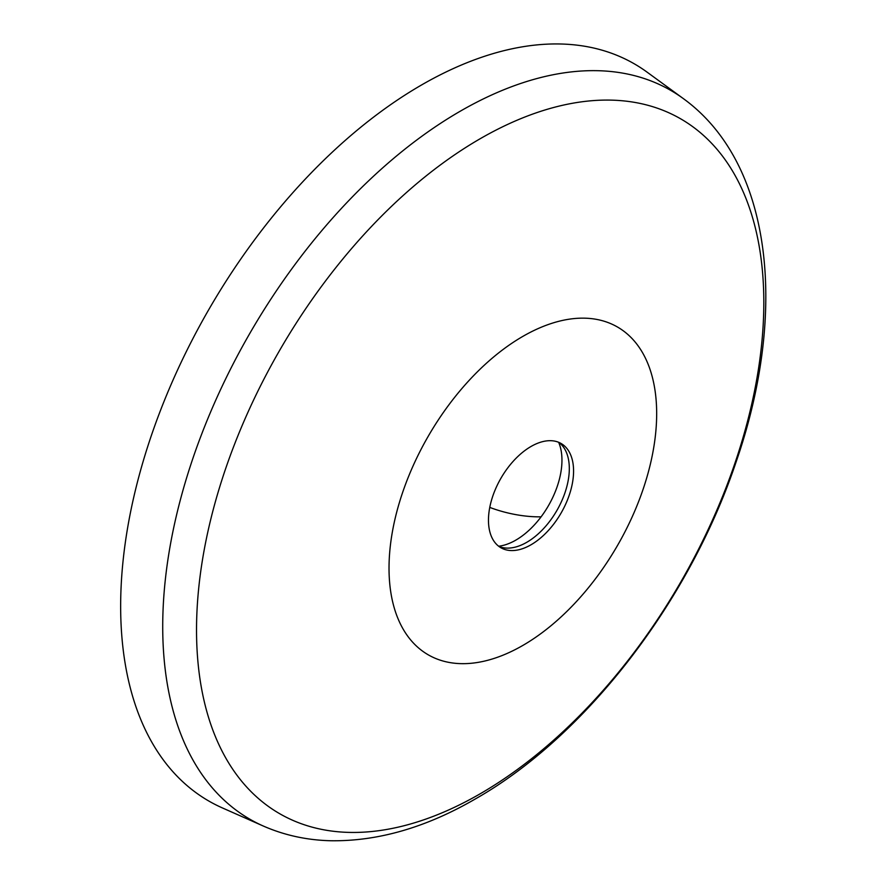 <?xml version="1.0" encoding="UTF-8"?>
<svg xmlns="http://www.w3.org/2000/svg" width="885" height="885" viewBox="0 0 885 885"><rect width="100%" height="100%" fill="white"/><g stroke="black" fill="none" stroke-linecap="round" stroke-linejoin="round"><path stroke-width="1.33" d="M522.847 336.388A189.257 109.264 -60 0 1 656.67 413.649A189.257 109.264 -60 0 1 522.847 645.431A189.257 109.264 -60 0 1 389.024 568.17A189.257 109.264 -60 0 1 522.847 336.388M531.022 446.483A60.18 34.747 -60 0 1 561.112 443.507A60.18 34.747 -60 0 1 570.338 491.728A60.18 34.747 -60 0 1 531.022 544.773A60.18 34.747 -60 0 1 500.921 547.749A60.18 34.747 -60 0 1 491.706 499.527A60.18 34.747 -60 0 1 531.022 446.483M498.653 546.222A65.258 37.679 120 0 0 515.822 540.127A65.258 37.679 120 0 0 541.1 516.829A65.258 37.679 120 0 0 558.645 442.301M498.874 546.388A60.18 34.747 120 0 0 504.461 547.903A60.18 34.747 120 0 0 526.763 542.306A60.18 34.747 120 0 0 563.911 495.688A60.18 34.747 120 0 0 563.004 446.494A60.18 34.747 120 0 0 558.911 442.411M421.592 84.949A425.585 245.72 120 0 0 140.129 471.97A425.585 245.72 120 0 0 222.367 807.917L263.287 826.026A420.806 242.955 120 0 1 181.978 493.852A420.806 242.955 120 0 1 460.266 111.2A420.806 242.955 120 0 1 683.286 98.567L647.134 72.183A425.585 245.72 120 0 0 421.592 84.949M480.168 793.801A401.137 231.605 120 0 0 763.821 302.504A401.137 231.605 120 0 0 480.168 138.735A401.137 231.605 120 0 0 196.525 630.031A401.137 231.605 120 0 0 480.168 793.801M541.1 516.829A65.346 28.021 13.9 0 1 513.322 514.141A65.346 28.021 -166.1 0 1 489.759 507.404M263.287 826.026C284.362 835.263 306.896 840.175 330.879 840.75C378.061 841.381 426.216 827.453 475.345 798.956C585.56 736.375 688.939 601.922 735.833 462.755C787.949 313.091 773.18 163.692 683.286 98.567"/></g></svg>
